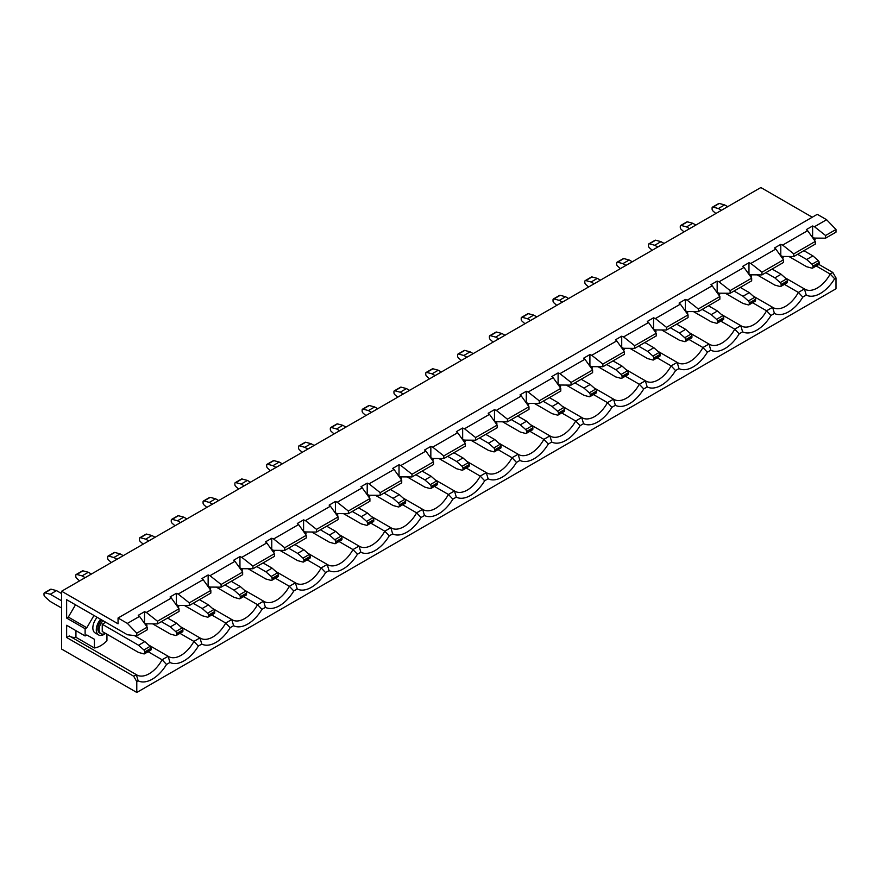 <?xml version="1.0" encoding="UTF-8"?>
<svg xmlns="http://www.w3.org/2000/svg" width="880" height="880" viewBox="0 0 880 880"><rect width="100%" height="100%" fill="white"/><g stroke="black" fill="none" stroke-linecap="round" stroke-linejoin="round"><path stroke-width="1.32" d="M103.037 620.697A8.855 5.115 120 0 0 100.947 633.732A8.855 5.115 120 0 0 105.369 633.292L105.369 633.292M101.783 619.982A8.855 5.115 120 0 0 99.693 633.006L100.947 633.732M100.606 619.3A11.066 6.391 120 0 0 98.582 634.931A11.066 6.391 120 0 0 104.126 634.381A11.066 6.391 120 0 0 105.556 633.402M97.163 617.309A11.066 6.391 120 0 0 95.139 632.94L98.582 634.931M179.949 633.347L193.908 641.41L199.958 637.912A24.794 14.322 120 0 0 200.442 638.209A24.794 14.322 120 0 0 225.72 623.04L231.77 619.542A24.794 14.322 120 0 0 232.254 619.839A24.794 14.322 120 0 0 257.532 604.67L263.593 601.172A24.794 14.322 120 0 0 264.066 601.48A24.794 14.322 120 0 0 289.344 586.3L295.405 582.813A24.794 14.322 120 0 0 295.878 583.11A24.794 14.322 120 0 0 321.167 567.93L327.217 564.443A24.794 14.322 120 0 0 327.701 564.74A24.794 14.322 120 0 0 352.979 549.571L359.029 546.073A24.794 14.322 120 0 0 359.513 546.37A24.794 14.322 120 0 0 384.791 531.201L390.841 527.703A24.794 14.322 120 0 0 391.325 528A24.794 14.322 120 0 0 416.603 512.831L422.653 509.333A24.794 14.322 120 0 0 423.137 509.641A24.794 14.322 120 0 0 448.415 494.461L454.476 490.974A24.794 14.322 120 0 0 454.949 491.271A24.794 14.322 120 0 0 480.227 476.102L486.288 472.604A24.794 14.322 120 0 0 486.772 472.901A24.794 14.322 120 0 0 512.05 457.732L518.1 454.234A24.794 14.322 120 0 0 518.584 454.531A24.794 14.322 120 0 0 543.862 439.362L549.912 435.864A24.794 14.322 120 0 0 550.396 436.172A24.794 14.322 120 0 0 575.674 420.992L581.724 417.494A24.794 14.322 120 0 0 582.208 417.802A24.794 14.322 120 0 0 607.486 402.622L613.547 399.135A24.794 14.322 120 0 0 614.02 399.432A24.794 14.322 120 0 0 639.298 384.263L645.359 380.765A24.794 14.322 120 0 0 645.832 381.062A24.794 14.322 120 0 0 671.121 365.893L677.171 362.395A24.794 14.322 120 0 0 677.655 362.692A24.794 14.322 120 0 0 702.933 347.523L708.983 344.025A24.794 14.322 120 0 0 709.467 344.333A24.794 14.322 120 0 0 734.745 329.153L740.795 325.655A24.794 14.322 120 0 0 741.279 325.963A24.794 14.322 120 0 0 766.557 310.783L772.607 307.296L753.192 296.076M148.137 651.717L162.096 659.769L168.146 656.282A24.794 14.322 120 0 0 168.63 656.579A24.794 14.322 120 0 0 193.908 641.41L198.341 646.074A29.227 16.874 -60 0 1 169.972 662.453L166.529 664.444A29.227 16.874 -60 0 1 138.16 680.823L136.785 681.615L133.65 676.192L66.638 637.505L66.638 625.284L85.118 635.954L85.118 628.716L66.638 618.057L66.638 599.687L127.391 634.755L136.785 635.844L147.213 629.827L147.213 627.143L139.535 616.396L127.391 623.403L118.052 618.013L817.278 214.324L826.606 219.714L814.462 226.721L825.572 235.499L836 229.482L826.606 219.714M169.972 662.453L168.146 656.282L148.72 645.062M178.002 607.343L178.838 606.859L177.595 605.198M211.761 614.977L225.72 623.04L230.153 627.704A29.227 16.874 -60 0 1 201.784 644.083L198.341 646.074M201.784 644.083L199.958 637.912L180.543 626.703M209.814 588.973L210.65 588.5L209.418 586.828M243.573 596.607L257.532 604.67L261.965 609.345A29.227 16.874 -60 0 1 233.596 625.724L230.153 627.704M233.596 625.724L231.77 619.542L212.355 608.333M241.626 570.614L242.462 570.13L241.23 568.469M275.396 578.248L289.344 586.3L293.788 590.975A29.227 16.874 -60 0 1 265.419 607.354L261.965 609.345M265.419 607.354L263.593 601.172L244.167 589.963M273.438 552.244L274.274 551.76L273.042 550.099M307.208 559.878L321.167 567.93L325.6 572.605A29.227 16.874 -60 0 1 297.231 588.984L293.788 590.975M297.231 588.984L295.405 582.813L275.979 571.593M305.25 533.874L306.086 533.39L304.854 531.729M339.02 541.508L352.979 549.571L357.412 554.235A29.227 16.874 -60 0 1 329.043 570.614L325.6 572.605M329.043 570.614L327.217 564.443L307.791 553.223M337.073 515.504L337.909 515.02L336.666 513.359M370.832 523.138L384.791 531.201L389.224 535.865A29.227 16.874 -60 0 1 360.855 552.244L357.412 554.235M360.855 552.244L359.029 546.073L339.614 534.864M368.885 497.145L369.721 496.661L368.489 495M402.644 504.779L416.603 512.831L421.036 517.506A29.227 16.874 -60 0 1 392.667 533.885L389.224 535.865M392.667 533.885L390.841 527.703L371.426 516.494M400.697 478.775L401.533 478.291L400.301 476.63M434.456 486.409L448.415 494.461L452.859 499.136A29.227 16.874 -60 0 1 424.49 515.515L421.036 517.506M424.49 515.515L422.653 509.333L403.238 498.124M432.509 460.405L433.345 459.921L432.113 458.26M466.279 468.039L480.227 476.102L484.671 480.766A29.227 16.874 -60 0 1 456.302 497.145L452.859 499.136M456.302 497.145L454.476 490.974L435.05 479.754M464.321 442.035L465.157 441.551L463.925 439.89M498.091 449.669L512.05 457.732L516.483 462.396A29.227 16.874 -60 0 1 488.114 478.775L484.671 480.766M488.114 478.775L486.288 472.604L466.862 461.384M496.133 423.665L496.969 423.192L495.737 421.52M529.903 431.299L543.862 439.362L548.295 444.037A29.227 16.874 -60 0 1 519.926 460.416L516.483 462.396M519.926 460.416L518.1 454.234L498.674 443.025M527.956 405.306L528.792 404.822L527.549 403.161M561.715 412.94L575.674 420.992L580.107 425.667A29.227 16.874 -60 0 1 551.738 442.046L548.295 444.037M551.738 442.046L549.912 435.864L530.497 424.655M559.768 386.936L560.604 386.452L559.372 384.791M593.527 394.57L607.486 402.622L611.919 407.297A29.227 16.874 -60 0 1 583.55 423.676L580.107 425.667M583.55 423.676L581.724 417.494L562.309 406.285M591.58 368.566L592.416 368.082L591.184 366.421M625.35 376.2L639.298 384.263L643.742 388.927A29.227 16.874 -60 0 1 615.373 405.306L611.919 407.297M615.373 405.306L613.547 399.135L594.121 387.915M623.392 350.196L624.228 349.712L622.996 348.051M657.162 357.83L671.121 365.893L675.554 370.557A29.227 16.874 -60 0 1 647.185 386.936L643.742 388.927M647.185 386.936L645.359 380.765L625.933 369.556M655.204 331.826L656.04 331.353L654.808 329.681M688.974 339.46L702.933 347.523L707.366 352.198A29.227 16.874 -60 0 1 678.997 368.577L675.554 370.557M678.997 368.577L677.171 362.395L657.745 351.186M687.027 313.467L687.863 312.983L686.62 311.322M720.786 321.101L734.745 329.153L739.178 333.828A29.227 16.874 -60 0 1 710.809 350.207L707.366 352.198M710.809 350.207L708.983 344.025L689.568 332.816M718.839 295.097L719.675 294.613L718.443 292.952M752.598 302.731L766.557 310.783L770.99 315.458A29.227 16.874 -60 0 1 742.621 331.837L739.178 333.828M742.621 331.837L740.795 325.655L721.38 314.446M750.651 276.727L751.487 276.243L750.255 274.582M139.535 616.396L138.248 615.329L144.518 611.71L144.518 623.062L146.366 623.799L157.476 623.898L179.025 611.457L179.025 608.784L157.476 621.214L157.476 623.898M178.178 605.429L176.33 604.692L176.33 593.34L178.178 594.077L203.159 579.656L210.837 590.414L210.837 593.087L189.288 605.528L178.178 605.429M209.99 587.07L208.142 586.322L208.142 574.97L209.99 575.707L234.971 561.286L242.649 572.044L242.649 574.717L221.111 587.158L209.99 587.07M241.813 568.7L239.954 567.963L239.954 556.6L241.813 557.348L266.783 542.927L274.461 553.674L274.461 556.347L252.923 568.788L241.813 568.7M273.625 550.33L271.766 549.593L271.766 538.241L273.625 538.978L298.606 524.557L306.273 535.304L306.273 537.988L284.735 550.418L273.625 550.33M305.437 531.96L303.589 531.223L303.589 519.871L305.437 520.608L330.418 506.187L338.096 516.945L338.096 519.618L316.547 532.059L305.437 531.96M337.249 513.59L335.401 512.853L335.401 501.501L337.249 502.238L362.23 487.817L369.908 498.575L369.908 501.248L348.359 513.689L337.249 513.59M369.061 495.231L367.213 494.483L367.213 483.131L369.061 483.868L394.042 469.447L401.72 480.205L401.72 482.878L380.171 495.319L369.061 495.231M400.884 476.861L399.025 476.124L399.025 464.772L400.884 465.509L425.854 451.088L433.532 461.835L433.532 464.519L411.994 476.949L400.884 476.861M432.696 458.491L430.837 457.754L430.837 446.402L432.696 447.139L457.677 432.718L465.344 443.476L465.344 446.149L443.806 458.579L432.696 458.491M464.508 440.121L462.66 439.384L462.66 428.032L464.508 428.769L489.489 414.348L497.167 425.106L497.167 427.779L475.618 440.22L464.508 440.121M496.32 421.751L494.472 421.014L494.472 409.662L496.32 410.399L521.301 395.978L528.979 406.736L528.979 409.409L507.43 421.85L496.32 421.751M528.132 403.392L526.284 402.655L526.284 391.292L528.132 392.04L553.113 377.619L560.791 388.366L560.791 391.039L539.242 403.48L528.132 403.392M559.944 385.022L558.096 384.285L558.096 372.933L559.944 373.67L584.925 359.249L592.603 369.996L592.603 372.68L571.065 385.11L559.944 385.022M591.767 366.652L589.908 365.915L589.908 354.563L591.767 355.3L616.737 340.879L624.415 351.637L624.415 354.31L602.877 366.751L591.767 366.652M623.579 348.282L621.72 347.545L621.72 336.193L623.579 336.93L648.56 322.509L656.227 333.267L656.227 335.94L634.689 348.381L623.579 348.282M655.391 329.923L653.543 329.175L653.543 317.823L655.391 318.56L680.372 304.139L688.05 314.897L688.05 317.57L666.501 330.011L655.391 329.923M687.203 311.553L685.355 310.816L685.355 299.453L687.203 300.201L712.184 285.78L719.862 296.527L719.862 299.2L698.313 311.641L687.203 311.553M719.015 293.183L717.167 292.446L717.167 281.094L719.015 281.831L743.996 267.41L751.674 278.157L751.674 280.841L730.136 293.271L719.015 293.183M750.838 274.813L748.979 274.076L748.979 262.724L750.838 263.461L775.808 249.04L783.486 259.798L783.486 262.471L761.948 274.912L750.838 274.813M698.313 311.641L698.313 308.968L719.862 296.527M751.674 278.157L730.136 290.598L730.136 293.271M666.501 330.011L666.501 327.338L688.05 314.897M634.689 348.381L634.689 345.708L656.227 333.267M602.877 366.751L602.877 364.067L624.415 351.637M571.065 385.11L571.065 382.437L592.603 369.996M539.242 403.48L539.242 400.807L560.791 388.366M507.43 421.85L507.43 419.177L528.979 406.736M475.618 440.22L475.618 437.536L497.167 425.106M443.806 458.579L443.806 455.906L465.344 443.476M411.994 476.949L411.994 474.276L433.532 461.835M380.171 495.319L380.171 492.646L401.72 480.205M348.359 513.689L348.359 511.016L369.908 498.575M316.547 532.059L316.547 529.375L338.096 516.945M284.735 550.418L284.735 547.745L306.273 535.304M252.923 568.788L252.923 566.115L274.461 553.674M221.111 587.158L221.111 584.485L242.649 572.044M189.288 605.528L189.288 602.855L210.837 590.414M698.313 308.968L687.203 300.201M730.136 290.598L719.015 281.831M666.501 327.338L655.391 318.56M634.689 345.708L623.579 336.93M602.877 364.067L591.767 355.3M571.065 382.437L559.944 373.67M539.242 400.807L528.132 392.04M507.43 419.177L496.32 410.399M475.618 437.536L464.508 428.769M443.806 455.906L432.696 447.139M411.994 474.276L400.884 465.509M380.171 492.646L369.061 483.868M348.359 511.016L337.249 502.238M316.547 529.375L305.437 520.608M284.735 547.745L273.625 538.978M252.923 566.115L241.813 557.348M221.111 584.485L209.99 575.707M189.288 602.855L178.178 594.077M144.518 611.71L146.366 612.447L171.347 598.026L179.025 608.784M146.366 612.447L157.476 621.214M717.167 281.094L710.908 284.702L712.184 285.78M748.979 262.724L742.72 266.343L743.996 267.41M780.791 244.354L780.791 255.706L782.65 256.443L793.76 256.542L793.76 253.869L782.65 245.091L780.791 244.354L774.532 247.973L775.808 249.04M782.65 245.091L807.631 230.67L806.344 229.603L812.614 225.984L814.462 226.721M176.33 593.34L170.071 596.959L171.347 598.026M208.142 574.97L201.883 578.589L203.159 579.656M239.954 556.6L233.695 560.219L234.971 561.286M271.766 538.241L265.507 541.849L266.783 542.927M303.589 519.871L297.319 523.49L298.606 524.557M335.401 501.501L329.131 505.12L330.418 506.187M367.213 483.131L360.954 486.75L362.23 487.817M399.025 464.772L392.766 468.38L394.042 469.447M430.837 446.402L424.578 450.01L425.854 451.088M462.66 428.032L456.39 431.651L457.677 432.718M494.472 409.662L488.202 413.281L489.489 414.348M526.284 391.292L520.025 394.911L521.301 395.978M558.096 372.933L551.837 376.541L553.113 377.619M589.908 354.563L583.649 358.182L584.925 359.249M621.72 336.193L615.461 339.812L616.737 340.879M653.543 317.823L647.273 321.442L648.56 322.509M685.355 299.453L679.085 303.072L680.372 304.139M783.486 259.798L761.948 272.228L761.948 274.912M761.948 272.228L750.838 263.461M784.421 284.361L798.369 292.424L802.813 297.088A29.227 16.874 -60 0 1 774.444 313.467L770.99 315.458M774.444 313.467L772.607 307.296A24.794 14.322 120 0 0 773.091 307.593A24.794 14.322 120 0 0 798.369 292.424L804.43 288.926L785.004 277.717M782.463 258.357L783.299 257.873L782.067 256.212M793.76 256.542L815.298 244.101L815.298 241.428L807.631 230.67M793.76 253.869L815.298 241.428M118.052 618.013L118.052 623.799L61.633 591.228L61.633 649.077L136.785 692.461L836 288.772L836 277.926L834.625 278.718A29.227 16.874 -60 0 1 806.256 295.097L802.813 297.088M806.256 295.097L804.43 288.926A24.794 14.322 120 0 0 804.903 289.223A24.794 14.322 120 0 0 830.181 274.054L832.865 272.503L818.906 264.44M105.721 622.248L102.245 624.25L102.245 631.488L138.567 652.454L143.902 653.884A1.771 1.023 -120 0 0 144.463 653.84A1.771 1.023 -120 0 0 144.826 653.026L151.085 649.407L151.085 648.274L144.826 651.893L144.826 653.026M93.984 615.472L86.801 627.748L68.321 617.078L75.504 604.802M68.321 617.078L66.638 618.057M66.638 637.505L69.322 635.954L136.334 674.641A24.794 14.322 120 0 0 136.807 674.949A24.794 14.322 120 0 0 162.096 659.769L166.529 664.444M70.301 636.526A24.794 14.322 120 0 0 75.944 637.307L75.944 630.652M812.614 225.984L812.614 237.336L814.462 238.084L825.572 238.172L836 232.155L836 229.482M825.572 238.172L825.572 235.499M816.233 265.991L830.181 274.054L834.625 278.718M812.262 217.217L760.848 187.539L61.633 591.228M136.785 692.461L136.785 681.615M133.65 676.192L136.334 674.641L138.16 680.823M136.785 635.844L136.785 633.171L147.213 627.143M136.785 633.171L127.391 623.403M832.865 272.503L836 277.926M106.942 634.194L106.942 640.75A24.794 14.322 -60 0 1 94.413 647.977L75.944 637.307M813.879 237.853L815.111 239.514L814.275 239.998M145.783 623.568L147.015 625.229L146.179 625.713M94.413 647.977L94.413 639.265L86.801 634.975L85.118 635.954M86.801 627.748L85.118 628.716M812.922 266.167L812.922 267.3L819.181 263.692L819.181 262.548L812.922 266.167A1.771 1.023 -120 0 0 811.998 264.231L806.663 259.501L797.643 254.298M812.922 267.3A1.771 1.023 -120 0 1 812.559 268.114A1.771 1.023 -120 0 1 811.998 268.169L806.663 266.739L788.931 256.498M806.663 259.501L812.922 255.893L818.257 260.623A1.771 1.023 60 0 1 819.181 262.548M819.181 263.692A1.771 1.023 60 0 1 818.818 264.495L812.559 268.114M812.922 255.893L803.902 250.679M144.826 651.893A1.771 1.023 -120 0 0 143.902 649.957L138.567 645.227L102.245 624.25M138.567 645.227L144.826 641.608L150.161 646.338A1.771 1.023 60 0 1 151.085 648.274M151.085 649.407A1.771 1.023 60 0 1 150.722 650.221L144.463 653.84M144.826 641.608L134.354 635.558M56.529 590.634L50.259 594.242L44.924 592.812A1.771 1.023 -120 0 0 44.363 592.867L50.633 589.248A1.771 1.023 60 0 1 51.194 589.204L56.529 590.634L61.633 593.571M44.363 592.867A1.771 1.023 -120 0 0 44 593.681L44 594.814A1.771 1.023 -120 0 0 44.924 596.75L50.259 601.48L61.633 608.036M50.259 594.242L61.633 600.809M724.625 204.908L718.355 208.527L713.02 207.097A1.771 1.023 -120 0 0 712.459 207.141L718.729 203.533A1.771 1.023 60 0 1 719.29 203.478L724.625 204.908L727.683 206.679M712.459 207.141A1.771 1.023 -120 0 0 712.096 207.955L712.096 209.088A1.771 1.023 -120 0 0 713.02 211.024L715.836 213.521M718.355 208.527L721.424 210.298M757.119 274.868L774.851 285.109L780.175 286.539A1.771 1.023 -120 0 0 780.736 286.484A1.771 1.023 -120 0 0 781.11 285.67L787.369 282.062L787.369 280.918L781.11 284.537L781.11 285.67M781.11 284.537A1.771 1.023 -120 0 0 780.175 282.601L774.851 277.871L765.831 272.668M787.369 282.062A1.771 1.023 60 0 1 787.006 282.865L780.736 286.484M774.851 277.871L781.11 274.252L772.09 269.049M781.11 274.252L786.445 278.982A1.771 1.023 60 0 1 787.369 280.918M680.647 225.511L686.906 221.892A1.771 1.023 60 0 1 687.467 221.848L692.802 223.278L686.543 226.897L681.208 225.467A1.771 1.023 -120 0 0 680.647 225.511A1.771 1.023 -120 0 0 680.284 226.325L680.284 227.458A1.771 1.023 -120 0 0 681.208 229.394L684.024 231.891M686.543 226.897L689.612 228.668M692.802 223.278L695.871 225.049M725.296 293.238L743.028 303.468L748.363 304.898A1.771 1.023 -120 0 0 748.924 304.854A1.771 1.023 -120 0 0 749.298 304.04L755.557 300.421L755.557 299.288L749.298 302.907L749.298 304.04M749.298 302.907A1.771 1.023 -120 0 0 748.363 300.971L743.028 296.241L734.008 291.038M755.557 300.421A1.771 1.023 60 0 1 755.194 301.235L748.924 304.854M743.028 296.241L749.298 292.622L740.278 287.419M749.298 292.622L754.633 297.352A1.771 1.023 60 0 1 755.557 299.288M693.484 311.608L711.216 321.838L716.551 323.268A1.771 1.023 -120 0 0 717.112 323.224A1.771 1.023 -120 0 0 717.475 322.41L723.745 318.791L723.745 317.658L717.475 321.266L717.475 322.41M717.475 321.266A1.771 1.023 -120 0 0 716.551 319.341L711.216 314.611L702.196 309.397M723.745 318.791A1.771 1.023 60 0 1 723.371 319.605L717.112 323.224M711.216 314.611L717.475 310.992L708.466 305.789M717.475 310.992L722.81 315.722A1.771 1.023 60 0 1 723.745 317.658M661.672 329.967L679.404 340.208L684.739 341.638A1.771 1.023 -120 0 0 685.3 341.583A1.771 1.023 -120 0 0 685.663 340.78L691.933 337.161L691.933 336.028L685.663 339.636L685.663 340.78M685.663 339.636A1.771 1.023 -120 0 0 684.739 337.711L679.404 332.981L670.384 327.767M691.933 337.161A1.771 1.023 60 0 1 691.559 337.975L685.3 341.583M679.404 332.981L685.663 329.362L676.643 324.148M685.663 329.362L690.998 334.092A1.771 1.023 60 0 1 691.933 336.028M629.86 348.337L647.592 358.578L652.927 360.008A1.771 1.023 -120 0 0 653.488 359.953A1.771 1.023 -120 0 0 653.851 359.139L660.11 355.531L660.11 354.387L653.851 358.006L653.851 359.139M653.851 358.006A1.771 1.023 -120 0 0 652.927 356.07L647.592 351.34L638.572 346.137M660.11 355.531A1.771 1.023 60 0 1 659.747 356.334L653.488 359.953M647.592 351.34L653.851 347.732L644.831 342.518M653.851 347.732L659.186 352.462A1.771 1.023 60 0 1 660.11 354.387M598.048 366.707L615.78 376.948L621.115 378.367A1.771 1.023 -120 0 0 621.676 378.323A1.771 1.023 -120 0 0 622.039 377.509L628.298 373.89L628.298 372.757L622.039 376.376L622.039 377.509M622.039 376.376A1.771 1.023 -120 0 0 621.115 374.44L615.78 369.71L606.76 364.507M628.298 373.89A1.771 1.023 60 0 1 627.935 374.704L621.676 378.323M615.78 369.71L622.039 366.091L613.019 360.888M622.039 366.091L627.374 370.821A1.771 1.023 60 0 1 628.298 372.757M566.225 385.077L583.957 395.307L589.292 396.737A1.771 1.023 -120 0 0 589.853 396.693A1.771 1.023 -120 0 0 590.227 395.879L596.486 392.26L596.486 391.127L590.227 394.746L590.227 395.879M590.227 394.746A1.771 1.023 -120 0 0 589.292 392.81L583.957 388.08L574.948 382.877M596.486 392.26A1.771 1.023 60 0 1 596.123 393.074L589.853 396.693M583.957 388.08L590.227 384.461L581.207 379.258M590.227 384.461L595.562 389.191A1.771 1.023 60 0 1 596.486 391.127M534.413 403.436L552.145 413.677L557.48 415.107A1.771 1.023 -120 0 0 558.041 415.052A1.771 1.023 -120 0 0 558.415 414.249L564.674 410.63L564.674 409.497L558.415 413.105L558.415 414.249M558.415 413.105A1.771 1.023 -120 0 0 557.48 411.18L552.145 406.45L543.125 401.236M564.674 410.63A1.771 1.023 60 0 1 564.311 411.444L558.041 415.052M552.145 406.45L558.415 402.831L549.395 397.628M558.415 402.831L563.739 407.561A1.771 1.023 60 0 1 564.674 409.497M502.601 421.806L520.333 432.047L525.668 433.477A1.771 1.023 -120 0 0 526.229 433.422A1.771 1.023 -120 0 0 526.592 432.619L532.862 429L532.862 427.867L526.592 431.475L526.592 432.619M526.592 431.475A1.771 1.023 -120 0 0 525.668 429.539L520.333 424.809L511.313 419.606M532.862 429A1.771 1.023 60 0 1 532.488 429.814L526.229 433.422M520.333 424.809L526.592 421.201L517.583 415.987M526.592 421.201L531.927 425.931A1.771 1.023 60 0 1 532.862 427.867M470.789 440.176L488.521 450.417L493.856 451.847A1.771 1.023 -120 0 0 494.417 451.792A1.771 1.023 -120 0 0 494.78 450.978L501.05 447.37L501.05 446.226L494.78 449.845L494.78 450.978M494.78 449.845A1.771 1.023 -120 0 0 493.856 447.909L488.521 443.179L479.501 437.976M501.05 447.37A1.771 1.023 60 0 1 500.676 448.173L494.417 451.792M488.521 443.179L494.78 439.571L485.76 434.357M494.78 439.571L500.115 444.301A1.771 1.023 60 0 1 501.05 446.226M438.977 458.546L456.709 468.776L462.044 470.206A1.771 1.023 -120 0 0 462.605 470.162A1.771 1.023 -120 0 0 462.968 469.348L469.227 465.729L469.227 464.596L462.968 468.215L462.968 469.348M462.968 468.215A1.771 1.023 -120 0 0 462.044 466.279L456.709 461.549L447.689 456.346M469.227 465.729A1.771 1.023 60 0 1 468.864 466.543L462.605 470.162M456.709 461.549L462.968 457.93L453.948 452.727M462.968 457.93L468.303 462.66A1.771 1.023 60 0 1 469.227 464.596M407.165 476.916L424.886 487.146L430.221 488.576A1.771 1.023 -120 0 0 430.782 488.532A1.771 1.023 -120 0 0 431.156 487.718L437.415 484.099L437.415 482.966L431.156 486.585L431.156 487.718M431.156 486.585A1.771 1.023 -120 0 0 430.221 484.649L424.886 479.919L415.877 474.705M437.415 484.099A1.771 1.023 60 0 1 437.052 484.913L430.782 488.532M424.886 479.919L431.156 476.3L422.136 471.097M431.156 476.3L436.491 481.03A1.771 1.023 60 0 1 437.415 482.966M375.342 495.275L393.074 505.516L398.409 506.946A1.771 1.023 -120 0 0 398.97 506.891A1.771 1.023 -120 0 0 399.344 506.088L405.603 502.469L405.603 501.336L399.344 504.944L399.344 506.088M399.344 504.944A1.771 1.023 -120 0 0 398.409 503.019L393.074 498.289L384.054 493.075M405.603 502.469A1.771 1.023 60 0 1 405.24 503.283L398.97 506.891M393.074 498.289L399.344 494.67L390.324 489.467M399.344 494.67L404.679 499.4A1.771 1.023 60 0 1 405.603 501.336M343.53 513.645L361.262 523.886L366.597 525.316A1.771 1.023 -120 0 0 367.158 525.261A1.771 1.023 -120 0 0 367.521 524.447L373.791 520.839L373.791 519.695L367.521 523.314L367.521 524.447M367.521 523.314A1.771 1.023 -120 0 0 366.597 521.378L361.262 516.648L352.242 511.445M373.791 520.839A1.771 1.023 60 0 1 373.417 521.642L367.158 525.261M361.262 516.648L367.521 513.04L358.512 507.826M367.521 513.04L372.856 517.77A1.771 1.023 60 0 1 373.791 519.695M311.718 532.015L329.45 542.256L334.785 543.686A1.771 1.023 -120 0 0 335.346 543.631A1.771 1.023 -120 0 0 335.709 542.817L341.979 539.209L341.979 538.065L335.709 541.684L335.709 542.817M335.709 541.684A1.771 1.023 -120 0 0 334.785 539.748L329.45 535.018L320.43 529.815M341.979 539.209A1.771 1.023 60 0 1 341.605 540.012L335.346 543.631M329.45 535.018L335.709 531.399L326.689 526.196M335.709 531.399L341.044 536.129A1.771 1.023 60 0 1 341.979 538.065M279.906 550.385L297.638 560.615L302.973 562.045A1.771 1.023 -120 0 0 303.534 562.001A1.771 1.023 -120 0 0 303.897 561.187L310.156 557.568L310.156 556.435L303.897 560.054L303.897 561.187M303.897 560.054A1.771 1.023 -120 0 0 302.973 558.118L297.638 553.388L288.618 548.185M310.156 557.568A1.771 1.023 60 0 1 309.793 558.382L303.534 562.001M297.638 553.388L303.897 549.769L294.877 544.566M303.897 549.769L309.232 554.499A1.771 1.023 60 0 1 310.156 556.435M248.094 568.755L265.826 578.985L271.161 580.415A1.771 1.023 -120 0 0 271.722 580.371A1.771 1.023 -120 0 0 272.085 579.557L278.344 575.938L278.344 574.805L272.085 578.413L272.085 579.557M272.085 578.413A1.771 1.023 -120 0 0 271.161 576.488L265.826 571.758L256.806 566.544M278.344 575.938A1.771 1.023 60 0 1 277.981 576.752L271.722 580.371M265.826 571.758L272.085 568.139L263.065 562.936M272.085 568.139L277.42 572.869A1.771 1.023 60 0 1 278.344 574.805M216.271 587.114L234.003 597.355L239.338 598.785A1.771 1.023 -120 0 0 239.899 598.73A1.771 1.023 -120 0 0 240.273 597.927L246.532 594.308L246.532 593.175L240.273 596.783L240.273 597.927M240.273 596.783A1.771 1.023 -120 0 0 239.338 594.858L234.003 590.128L224.994 584.914M246.532 594.308A1.771 1.023 60 0 1 246.169 595.122L239.899 598.73M234.003 590.128L240.273 586.509L231.253 581.306M240.273 586.509L245.608 591.239A1.771 1.023 60 0 1 246.532 593.175M184.459 605.484L202.191 615.725L207.526 617.155A1.771 1.023 -120 0 0 208.087 617.1A1.771 1.023 -120 0 0 208.461 616.286L214.72 612.678L214.72 611.534L208.461 615.153L208.461 616.286M208.461 615.153A1.771 1.023 -120 0 0 207.526 613.217L202.191 608.487L193.171 603.284M214.72 612.678A1.771 1.023 60 0 1 214.357 613.481L208.087 617.1M202.191 608.487L208.461 604.879L199.441 599.665M208.461 604.879L213.785 609.609A1.771 1.023 60 0 1 214.72 611.534M152.647 623.854L170.379 634.095L175.714 635.514A1.771 1.023 -120 0 0 176.275 635.47A1.771 1.023 -120 0 0 176.638 634.656L182.908 631.037L182.908 629.904L176.638 633.523L176.638 634.656M176.638 633.523A1.771 1.023 -120 0 0 175.714 631.587L170.379 626.857L161.359 621.654M182.908 631.037A1.771 1.023 60 0 1 182.534 631.851L176.275 635.47M170.379 626.857L176.638 623.238L167.618 618.035M176.638 623.238L181.973 627.968A1.771 1.023 60 0 1 182.908 629.904M648.835 243.881L655.094 240.262A1.771 1.023 60 0 1 655.655 240.218L660.99 241.648L654.731 245.256L649.396 243.826A1.771 1.023 -120 0 0 648.835 243.881A1.771 1.023 -120 0 0 648.461 244.695L648.461 245.828A1.771 1.023 -120 0 0 649.396 247.764L652.212 250.261M654.731 245.256L657.8 247.027M660.99 241.648L664.059 243.419M617.023 262.251L623.282 258.632A1.771 1.023 60 0 1 623.843 258.577L629.178 260.007L622.919 263.626L617.584 262.196A1.771 1.023 -120 0 0 617.023 262.251A1.771 1.023 -120 0 0 616.649 263.054L616.649 264.198A1.771 1.023 -120 0 0 617.584 266.123L620.4 268.62M622.919 263.626L625.988 265.397M629.178 260.007L632.247 261.778M585.2 280.621L591.47 277.002A1.771 1.023 60 0 1 592.031 276.947L597.366 278.377L591.096 281.996L585.772 280.566A1.771 1.023 -120 0 0 585.2 280.621A1.771 1.023 -120 0 0 584.837 281.424L584.837 282.568A1.771 1.023 -120 0 0 585.772 284.493L588.577 286.99M591.096 281.996L594.165 283.767M597.366 278.377L600.435 280.148M553.388 298.98L559.658 295.372A1.771 1.023 60 0 1 560.219 295.317L565.554 296.747L559.284 300.366L553.949 298.936A1.771 1.023 -120 0 0 553.388 298.98A1.771 1.023 -120 0 0 553.025 299.794L553.025 300.927A1.771 1.023 -120 0 0 553.949 302.863L556.765 305.36M559.284 300.366L562.353 302.137M565.554 296.747L568.623 298.518M521.576 317.35L527.835 313.731A1.771 1.023 60 0 1 528.396 313.687L533.731 315.117L527.472 318.725L522.137 317.306A1.771 1.023 -120 0 0 521.576 317.35A1.771 1.023 -120 0 0 521.213 318.164L521.213 319.297A1.771 1.023 -120 0 0 522.137 321.233L524.953 323.73M527.472 318.725L530.541 320.507M533.731 315.117L536.8 316.888M489.764 335.72L496.023 332.101A1.771 1.023 60 0 1 496.584 332.057L501.919 333.487L495.66 337.095L490.325 335.665A1.771 1.023 -120 0 0 489.764 335.72A1.771 1.023 -120 0 0 489.401 336.534L489.401 337.667A1.771 1.023 -120 0 0 490.325 339.603L493.141 342.1M495.66 337.095L498.729 338.866M501.919 333.487L504.988 335.258M457.952 354.09L464.211 350.471A1.771 1.023 60 0 1 464.772 350.416L470.107 351.846L463.848 355.465L458.513 354.035A1.771 1.023 -120 0 0 457.952 354.09A1.771 1.023 -120 0 0 457.578 354.893L457.578 356.037A1.771 1.023 -120 0 0 458.513 357.962L461.329 360.459M463.848 355.465L466.917 357.236M470.107 351.846L473.176 353.617M426.14 372.449L432.399 368.841A1.771 1.023 60 0 1 432.96 368.786L438.295 370.216L432.036 373.835L426.701 372.405A1.771 1.023 -120 0 0 426.14 372.449A1.771 1.023 -120 0 0 425.766 373.263L425.766 374.396A1.771 1.023 -120 0 0 426.701 376.332L429.517 378.829M432.036 373.835L435.094 375.606M438.295 370.216L441.364 371.987M394.317 390.819L400.587 387.211A1.771 1.023 60 0 1 401.148 387.156L406.483 388.586L400.213 392.205L394.878 390.775A1.771 1.023 -120 0 0 394.317 390.819A1.771 1.023 -120 0 0 393.954 391.633L393.954 392.766A1.771 1.023 -120 0 0 394.878 394.702L397.694 397.199M400.213 392.205L403.282 393.976M406.483 388.586L409.552 390.357M362.505 409.189L368.775 405.57A1.771 1.023 60 0 1 369.336 405.526L374.66 406.956L368.401 410.564L363.066 409.134A1.771 1.023 -120 0 0 362.505 409.189A1.771 1.023 -120 0 0 362.142 410.003L362.142 411.136A1.771 1.023 -120 0 0 363.066 413.072L365.882 415.569M368.401 410.564L371.47 412.335M374.66 406.956L377.729 408.727M330.693 427.559L336.952 423.94A1.771 1.023 60 0 1 337.513 423.896L342.848 425.315L336.589 428.934L331.254 427.504A1.771 1.023 -120 0 0 330.693 427.559A1.771 1.023 -120 0 0 330.33 428.373L330.33 429.506A1.771 1.023 -120 0 0 331.254 431.442L334.07 433.928M336.589 428.934L339.658 430.705M342.848 425.315L345.917 427.097M298.881 445.929L305.14 442.31A1.771 1.023 60 0 1 305.701 442.255L311.036 443.685L304.777 447.304L299.442 445.874A1.771 1.023 -120 0 0 298.881 445.929A1.771 1.023 -120 0 0 298.507 446.732L298.507 447.876A1.771 1.023 -120 0 0 299.442 449.801L302.258 452.298M304.777 447.304L307.846 449.075M311.036 443.685L314.105 445.456M267.069 464.288L273.328 460.68A1.771 1.023 60 0 1 273.889 460.625L279.224 462.055L272.965 465.674L267.63 464.244A1.771 1.023 -120 0 0 267.069 464.288A1.771 1.023 -120 0 0 266.695 465.102L266.695 466.235A1.771 1.023 -120 0 0 267.63 468.171L270.446 470.668M272.965 465.674L276.034 467.445M279.224 462.055L282.293 463.826M235.246 482.658L241.516 479.039A1.771 1.023 60 0 1 242.077 478.995L247.412 480.425L241.142 484.044L235.807 482.614A1.771 1.023 -120 0 0 235.246 482.658A1.771 1.023 -120 0 0 234.883 483.472L234.883 484.605A1.771 1.023 -120 0 0 235.807 486.541L238.623 489.038M241.142 484.044L244.211 485.815M247.412 480.425L250.481 482.196M203.434 501.028L209.704 497.409A1.771 1.023 60 0 1 210.265 497.365L215.6 498.795L209.33 502.403L203.995 500.973A1.771 1.023 -120 0 0 203.434 501.028A1.771 1.023 -120 0 0 203.071 501.842L203.071 502.975A1.771 1.023 -120 0 0 203.995 504.911L206.811 507.408M209.33 502.403L212.399 504.174M215.6 498.795L218.669 500.566M171.622 519.398L177.881 515.779A1.771 1.023 60 0 1 178.442 515.724L183.777 517.154L177.518 520.773L172.183 519.343A1.771 1.023 -120 0 0 171.622 519.398A1.771 1.023 -120 0 0 171.259 520.201L171.259 521.345A1.771 1.023 -120 0 0 172.183 523.281L174.999 525.767M177.518 520.773L180.587 522.544M183.777 517.154L186.846 518.925M139.81 537.768L146.069 534.149A1.771 1.023 60 0 1 146.63 534.094L151.965 535.524L145.706 539.143L140.371 537.713A1.771 1.023 -120 0 0 139.81 537.768A1.771 1.023 -120 0 0 139.447 538.571L139.447 539.715A1.771 1.023 -120 0 0 140.371 541.64L143.187 544.137M145.706 539.143L148.775 540.914M151.965 535.524L155.034 537.295M107.998 556.127L114.257 552.519A1.771 1.023 60 0 1 114.818 552.464L120.153 553.894L113.894 557.513L108.559 556.083A1.771 1.023 -120 0 0 107.998 556.127A1.771 1.023 -120 0 0 107.624 556.941L107.624 558.074A1.771 1.023 -120 0 0 108.559 560.01L111.375 562.507M113.894 557.513L116.963 559.284M120.153 553.894L123.222 555.665M76.186 574.497L82.445 570.878A1.771 1.023 60 0 1 83.006 570.834L88.341 572.264L82.082 575.872L76.747 574.453A1.771 1.023 -120 0 0 76.186 574.497A1.771 1.023 -120 0 0 75.812 575.311L75.812 576.444A1.771 1.023 -120 0 0 76.747 578.38L79.552 580.877M82.082 575.872L85.14 577.654M88.341 572.264L91.41 574.035M143.902 649.957L150.161 646.338M811.998 264.231L818.257 260.623M719.29 203.478L713.02 207.097M51.194 589.204L44.924 592.812M780.175 282.601L786.445 278.982M687.467 221.848L681.208 225.467M748.363 300.971L754.633 297.352M716.551 319.341L722.81 315.722M684.739 337.711L690.998 334.092M652.927 356.07L659.186 352.462M621.115 374.44L627.374 370.821M589.292 392.81L595.562 389.191M557.48 411.18L563.739 407.561M525.668 429.539L531.927 425.931M493.856 447.909L500.115 444.301M462.044 466.279L468.303 462.66M430.221 484.649L436.491 481.03M398.409 503.019L404.679 499.4M366.597 521.378L372.856 517.77M334.785 539.748L341.044 536.129M302.973 558.118L309.232 554.499M271.161 576.488L277.42 572.869M239.338 594.858L245.608 591.239M207.526 613.217L213.785 609.609M175.714 631.587L181.973 627.968M655.655 240.218L649.396 243.826M623.843 258.577L617.584 262.196M592.031 276.947L585.772 280.566M560.219 295.317L553.949 298.936M528.396 313.687L522.137 317.306M496.584 332.057L490.325 335.665M464.772 350.416L458.513 354.035M432.96 368.786L426.701 372.405M401.148 387.156L394.878 390.775M369.336 405.526L363.066 409.134M337.513 423.896L331.254 427.504M305.701 442.255L299.442 445.874M273.889 460.625L267.63 464.244M242.077 478.995L235.807 482.614M210.265 497.365L203.995 500.973M178.442 515.724L172.183 519.343M146.63 534.094L140.371 537.713M114.818 552.464L108.559 556.083M83.006 570.834L76.747 574.453"/></g></svg>

